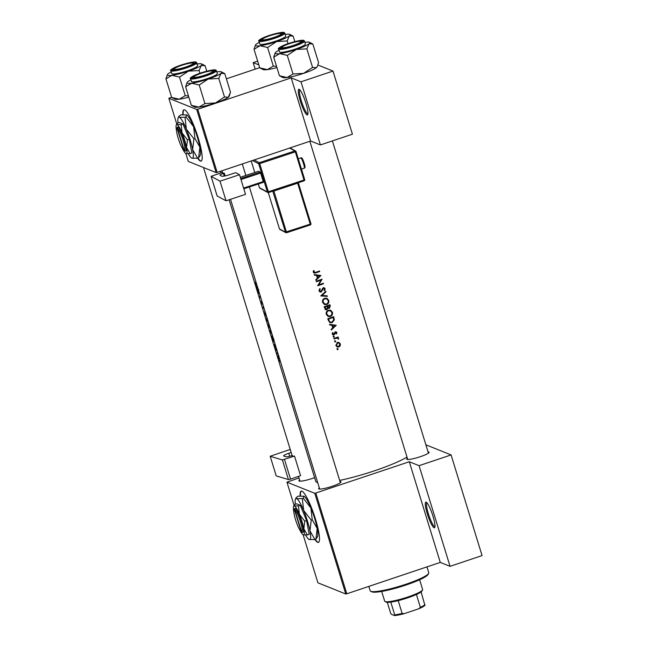 <?xml version="1.0" encoding="UTF-8"?>
<svg xmlns="http://www.w3.org/2000/svg" width="648" height="648" viewBox="0 0 648 648"><rect width="100%" height="100%" fill="white"/><g stroke="black" fill="none" stroke-linecap="round" stroke-linejoin="round"><path stroke-width="0.97" d="M307.047 114.898A13.527 2.341 71.4 0 1 300.291 100.967A13.527 2.341 71.4 0 1 299.174 89.303A13.527 2.341 71.4 0 1 299.263 89.343A13.527 2.341 71.4 0 1 305.329 101.355A13.527 2.341 71.4 0 1 307.743 114.591A13.527 2.341 71.4 0 1 307.047 114.898M299.894 89.861A12.628 2.187 -108.6 0 0 301.636 101.76A12.628 2.187 -108.6 0 0 307.63 113.756A12.628 2.187 -108.6 0 0 307.93 113.797M434.063 527.764A13.527 2.341 71.4 0 1 427.307 513.84A13.527 2.341 71.4 0 1 426.19 502.176A13.527 2.341 71.4 0 1 426.279 502.216A13.527 2.341 71.4 0 1 432.346 514.229A13.527 2.341 71.4 0 1 434.759 527.464A13.527 2.341 71.4 0 1 434.063 527.764M426.911 502.735A12.628 2.187 -108.6 0 0 428.652 514.634A12.628 2.187 -108.6 0 0 434.646 526.63A12.628 2.187 -108.6 0 0 434.946 526.67M188.309 153.77A21.643 3.742 -108.6 0 0 191.743 158.169A21.643 3.742 -108.6 0 0 191.881 158.233L197.616 158.233A27.054 4.682 -108.6 0 0 200.362 161.036A27.054 4.682 -108.6 0 0 201.099 161.093A27.054 4.682 -108.6 0 0 197.543 135.829A27.054 4.682 -108.6 0 0 184.615 109.852A27.054 4.682 -108.6 0 0 183.878 109.796A27.054 4.682 -108.6 0 0 182.841 114.672M184.048 109.755A27.054 4.682 -108.6 0 0 183.19 114.656M197.948 158.12A27.054 4.682 -108.6 0 0 200.702 160.923A27.054 4.682 -108.6 0 0 201.261 161.012M305.613 535.078A21.643 3.742 -108.6 0 0 309.047 539.476A21.643 3.742 -108.6 0 0 309.185 539.541L314.92 539.541A27.054 4.682 -108.6 0 0 317.666 542.344A27.054 4.682 -108.6 0 0 318.403 542.4A27.054 4.682 -108.6 0 0 314.855 517.136A27.054 4.682 -108.6 0 0 301.919 491.16A27.054 4.682 -108.6 0 0 301.182 491.103A27.054 4.682 -108.6 0 0 300.146 495.979M301.352 491.063A27.054 4.682 -108.6 0 0 300.494 495.963M315.252 539.428A27.054 4.682 -108.6 0 0 318.006 542.23A27.054 4.682 -108.6 0 0 318.565 542.327M428.061 451.907A11.721 1.685 162.9 0 1 428.855 452.029A11.721 1.685 162.9 0 1 429.065 452.531A11.721 1.685 162.9 0 1 418.576 457.261A11.721 1.685 162.9 0 1 406.96 459.383A11.721 1.685 162.9 0 1 406.895 459.351A11.721 1.685 162.9 0 1 407.373 458.266M339.989 481.48A11.721 1.685 162.9 0 1 340.775 481.61A11.721 1.685 162.9 0 1 340.994 482.104A11.721 1.685 162.9 0 1 330.496 486.842A11.721 1.685 162.9 0 1 318.889 488.957A11.721 1.685 162.9 0 1 318.816 488.924A11.721 1.685 162.9 0 1 319.294 487.847M314.604 477.649A11.721 1.685 162.9 0 1 299.19 481.051A11.721 1.685 162.9 0 1 299.125 481.019A11.721 1.685 162.9 0 1 299.603 479.941M314.401 275.197L316.564 275.465L317.39 278.178L315.787 279.693L315.965 280.276L320.93 275.505L314.223 274.614L314.401 275.197M321.011 291.503L319.658 290.669L320.234 289.024L319.78 288.619L319.059 290.871L320.104 292.013L321.173 292.037L323.571 288.328L324.567 288.943L324.194 290.369L324.697 290.733L325.175 288.797L324.332 287.809L322.607 288.441L321.011 291.503L319.602 291.179M322.923 288.068L324.567 288.943M325.782 291.276L320.768 295.893L327.353 296.411L327.183 295.836L321.999 295.439L325.952 291.851L325.782 291.276M328.382 310.214C326.568 311.032 325.871 312.433 326.292 314.401L328.163 316.451L330.334 316.483C332.157 315.665 332.845 314.248 332.392 312.239L330.601 310.254L328.382 310.214M333.599 316.694A50.504 7.258 162.9 0 1 327.783 318.711L329.954 322.631L332.149 322.631L334.344 319.869L333.599 316.694M333.639 336.255L333.307 336.911L333.947 337.252L334.287 336.587L333.558 336.288M333.307 336.911L333.947 337.252L333.339 337.001M332.602 332.546L332.408 333.987L333.161 334.838L334.635 334.425L335.583 332.375L336.328 332.74L336.11 333.647L336.587 333.89L336.847 332.562L335.397 331.841L333.85 334.319L332.926 333.785L333.113 332.764L332.602 332.546L333.113 332.764M333.85 334.319L332.327 333.55M336.207 331.849L335.397 331.841M334.943 332.116L336.328 332.74M329.711 324.956L331.865 325.231L332.699 327.937L331.096 329.459L331.274 330.035L336.239 325.272L329.532 324.373L329.711 324.956M313.551 270.532L313.308 272.201L314.086 273.1L315.795 272.897A50.504 7.258 -17.1 0 0 319.699 271.528L319.537 270.994A50.504 7.258 162.9 0 1 315.689 272.338L313.924 272.022L314.094 270.694L313.551 270.532M313.251 271.893L314.385 272.524L313.235 271.747M338.126 336.992A50.504 7.258 162.9 0 1 333.866 338.459L334.028 338.993A50.504 7.258 -17.1 0 0 335.47 338.507L336.96 338.102L338.693 339.09L337.665 337.746A50.504 7.258 -17.1 0 0 338.288 337.527L338.126 336.992M337.964 337.843L336.944 337.462L338.693 338.572M337.422 338.361L338.143 338.653M337.478 348.729L337.146 349.394L337.786 349.726L338.126 349.061L337.397 348.77M337.146 349.394L337.786 349.726L337.179 349.483M338.945 342.476L337.454 342.484L335.939 345.489L337.26 346.955L338.839 346.996L340.168 345.878L340.354 343.975L339.017 342.509M335.105 341.002L334.765 341.658L335.405 341.99L335.745 341.334L335.016 341.034M334.765 341.658L335.405 341.99L334.805 341.747M327.442 307.849L326.697 309.185L324.13 306.796L326.317 306.059L327.054 306.358L327.442 307.849L329.443 308.318L330.286 305.921L329.921 304.754A50.504 7.258 162.9 0 1 324.113 306.763L325.725 309.704L326.859 309.72L328.001 308.059L328.406 308.318M324.705 298.274C322.898 299.093 322.202 300.486 322.623 302.462L324.486 304.511L326.665 304.544C328.487 303.718 329.168 302.308 328.714 300.299L326.924 298.307L324.705 298.274M322.056 279.183A50.504 7.258 162.9 0 1 316.248 281.2L316.41 281.734A50.504 7.258 -17.1 0 0 320.987 280.155L317.658 285.792A50.504 7.258 -17.1 0 0 323.474 283.775L323.303 283.241A50.504 7.258 162.9 0 1 318.743 284.828L322.056 279.183M407.009 457.083A50.504 7.258 162.9 0 1 339.657 480.419M317.69 482.622A50.504 7.258 162.9 0 1 316.872 482.379A50.504 7.258 162.9 0 1 315.754 481.391L229.117 199.77M256.851 284.861A50.504 7.258 162.9 0 1 256.511 284.772L255.442 282.358L255.733 283.735L256.657 285.298A50.504 7.258 -17.1 0 0 257.013 285.395M257.815 287.996L256.527 286.214L258.269 291.884L258.633 290.636M259.37 293.05A50.504 7.258 162.9 0 1 258.552 292.799L258.714 293.333A50.504 7.258 -17.1 0 0 259.532 293.584M260.618 297.108A50.504 7.258 162.9 0 1 260.091 296.962L260.115 295.456M260.634 297.165L259.961 297.392A50.504 7.258 -17.1 0 0 260.788 297.643M262.286 302.519L262.213 303.718L261.282 301.693L262.432 304.252M262.464 304.22L262.472 302.981M263.444 306.301L263.072 307.5L264.311 309.112M264.141 308.545L263.355 307.565L263.623 306.877M265.154 313.964L264.724 311.097M265.04 313.997L266.846 317.358M267.235 318.622A50.504 7.258 162.9 0 1 266.417 318.371L267.964 322.032M268.013 321.991L267.964 320.987M268.823 325.904L268.402 323.036M268.718 325.944L270.524 329.297M270.913 330.561A50.504 7.258 162.9 0 1 270.086 330.31L272.403 335.413M273.124 337.762L271.828 335.972L273.391 341.059L273.578 341.642L273.934 340.394M275.327 344.906L275.279 346.405L274.517 344.363L274.922 346.032L275.449 346.947L275.481 345.344M275.627 348.033L275.926 349.029L275.603 348.227M275.959 349.021L275.894 348.567M276.988 350.309A50.504 7.258 162.9 0 1 276.161 350.058L276.332 350.6A50.504 7.258 -17.1 0 0 276.68 350.722L277.166 350.9M277.085 352.779L277.393 353.776L277.061 352.974M277.417 353.759L277.352 353.314M278.77 355.687L278.073 354.983M278.154 354.983L278.51 357.696L279.539 359.502L279.798 359.008M279.466 360.507L279.766 361.503L279.442 360.701M279.798 361.495L279.734 361.049M259.961 297.392L259.913 294.808M196.709 109.472L197.737 109.269L217.161 172.392L216.132 172.595L196.709 109.472L168.845 98.285L171.599 97.224M226.379 78.829L259.678 67.651M315.835 493.136L346.802 593.795L345.773 593.997L314.807 493.339L409.301 461.749L419.086 465.677L451.089 454.928L425.882 444.812M346.802 593.795L440.267 562.407L409.301 461.749M197.737 109.269L291.203 77.882L310.627 141.005L320.42 144.933L300.996 81.81L332.991 71.061L317.949 65.027M332.991 71.061L352.415 134.193L320.42 144.933M217.161 172.392L310.627 141.005M168.845 98.285L176.758 123.995M185.846 153.544L188.268 161.409L216.132 172.595M300.996 81.81L291.203 77.882M258.827 64.881L253.174 62.613L257.661 61.106M314.807 493.339L286.942 482.153L298.995 477.965M451.089 454.928L482.055 555.587L450.06 566.336L440.267 562.407M345.773 593.997L317.909 582.811L303.151 534.851M286.942 482.153L294.062 505.302M419.086 465.677L450.06 566.336M274.015 339.188L273.659 340.095L273.302 338.345M277.004 350.374L276.332 350.6M319.01 271.18L319.699 271.528M319.035 271.261L313.737 272.889M313.268 271.358L313.891 271.609M279.628 358.903L278.421 357.105L278.316 355.517L278.721 355.954M270.953 330.707L270.394 330.901A50.504 7.258 -17.1 0 0 271.075 331.096M272.16 334.903L270.394 330.901M270.297 328.787L268.847 325.976L268.75 323.522M267.284 319.124L267.737 321.497L266.717 318.954A50.504 7.258 -17.1 0 0 267.284 319.124L267.381 319.091M267.284 318.767L266.717 318.954M266.628 316.84L265.17 314.029L265.072 311.583M263.461 307.282L263.048 307.419M260.496 297.076L259.921 297.27M259.386 293.107L258.714 293.333M258.706 289.421L258.35 290.336L258.001 288.587M335.453 325.102L334.959 325.563M329.646 324.745L331.865 325.231M335.105 325.62L333.21 327.451L332.554 325.312L335.105 325.62L332.554 325.312M331.817 325.021L332.473 327.151L333.21 327.451M335.826 331.768L336.847 332.562M335.607 332.456L334.854 332.084M334.7 332.44L335.243 332.659M334.076 334.198L334.635 334.425M333.89 334.125L333.291 334.546L334.036 334.854M333.291 334.546L332.805 334.619M332.173 333.485L333.104 334.02M333.534 336.28L333.194 336.944M337.567 337.195L338.288 337.527M337.584 337.244L336.944 337.462M337.981 338.288L337.981 338.799M338.159 338.872L338.693 339.09M336.231 337.802L333.874 338.491M337.373 348.762L337.033 349.426M338.426 342.266L340.354 343.975M339.649 345.668L340.168 345.878M338.556 346.502L338.102 346.704L338.839 346.996M338.102 346.704L336.895 346.777M339.836 344.153L338.677 346.461L337.47 346.437L336.474 345.311L337.616 343.019L338.807 343.035L339.836 344.153M335.842 345.06L336.474 345.311M335.939 345.497L337.47 346.437M336.92 342.743L337.616 343.019M338.807 343.035L337.025 342.679M334.992 341.026L334.651 341.69M333.064 316.88L333.671 319.602M333.696 319.61L334.344 319.869M332.011 322.088L331.411 322.339L332.149 322.631M331.411 322.339L329.605 322.461M328.552 319.043A50.504 7.258 -17.1 0 0 333.177 317.439L333.704 319.756L331.987 322.096L330.342 322.113L329.443 321.384L328.552 319.043L327.799 318.735L328.69 321.084L329.443 321.384M327.799 318.735L332.489 317.164L333.177 317.439M328.69 321.084L330.342 322.113M330.245 310.133L332.392 312.239M331.727 311.971L331.881 312.749M330.172 315.949L328.423 315.916L326.892 314.183C326.535 312.579 327.086 311.437 328.544 310.748L330.278 310.773L331.808 312.474C332.181 314.102 331.63 315.26 330.172 315.949L329.605 316.192L330.334 316.483M329.605 316.192L327.791 316.273M326.179 313.891L326.892 314.183M326.211 314.086L328.423 315.916M327.823 310.465L328.544 310.748M330.278 310.773L327.864 310.441M329.395 304.941L329.775 306.423M329.168 307.816L328.739 308.035L329.443 308.318M328.739 308.035L328.074 308.124M326.519 309.226L326.114 309.42L326.859 309.72M326.114 309.42L325.353 309.501M329.265 307.784L326.924 305.856L328.811 305.224L329.727 306.229L329.265 307.784L327.888 307.484M326.924 305.856L327.758 306.512M327.038 306.221L328.56 307.5M327.653 306.148A50.504 7.258 -17.1 0 0 329.5 305.5M326.697 309.185L325.256 308.861M324.13 306.796L325.118 307.865M324.365 307.557L325.952 308.885M324.883 307.095A50.504 7.258 -17.1 0 0 327.054 306.358M326.576 298.193L328.714 300.299M328.05 300.032L328.204 300.81M326.487 304.009L325.928 304.244L326.665 304.544M325.928 304.244L324.122 304.333M328.139 300.534C328.504 302.162 327.961 303.313 326.503 304.009L324.745 303.977L323.222 302.235C322.858 300.632 323.409 299.489 324.875 298.809L326.6 298.833L328.139 300.534M322.502 301.952L323.222 302.235M322.542 302.146L324.745 303.977M324.154 298.517L324.875 298.809M326.6 298.833L324.194 298.501M325.401 291.632L325.952 291.851M321.432 295.204L321.999 295.439M326.576 295.788L327.353 296.411M326.689 296.136L320.914 295.666M319.634 288.789L320.234 289.024M318.97 290.393L319.658 290.669M318.905 290.369L320.266 291.203M323.968 287.72L325.175 288.797M324.51 288.53L324.583 289M323.887 288.668L322.874 288.044M322.437 288.781L322.947 288.984M322.096 289.778L322.615 289.988M320.801 291.543L320.42 291.738L321.173 292.037M320.42 291.738L319.723 291.811M321.116 279.515L320.768 280.074M318.257 284.634L318.743 284.828M322.777 283.427L323.474 283.775M322.801 283.508L317.949 285.136M316.256 281.232L320.282 279.879L320.987 280.155M320.144 275.343L319.65 275.805M314.337 274.979L316.564 275.465M319.796 275.862L317.901 277.684L317.245 275.554L319.796 275.862L317.245 275.554M316.507 275.254L317.164 277.393L317.901 277.684M253.174 62.613L255.191 69.158M428.636 573.391L428.045 574.493A29.759 4.277 162.9 0 1 405.923 585.047A29.759 4.277 162.9 0 1 371.75 591.802L370.64 591.235A30.667 4.406 -17.1 0 0 405.851 584.269A30.667 4.406 -17.1 0 0 428.636 573.391A30.667 4.406 -17.1 0 0 428.757 572.686L426.967 566.87M368.817 586.4L370.146 590.717A30.667 4.406 -17.1 0 0 370.64 591.235M181.578 65.383A9.923 1.426 -17.1 0 0 174.207 68.899A9.923 1.426 -17.1 0 0 185.717 67.044A9.923 1.426 -17.1 0 0 192.966 63.131A9.923 1.426 -17.1 0 0 181.578 65.383A9.923 1.426 -17.1 0 0 174.207 68.899A9.923 1.426 -17.1 0 0 185.717 67.044A9.923 1.426 -17.1 0 0 192.966 63.131A9.923 1.426 -17.1 0 0 181.578 65.383M194.076 63.698A10.822 1.555 162.9 0 1 194.1 63.707A10.822 1.555 -17.1 0 0 194.011 63.674A10.822 1.555 -17.1 0 1 194.1 63.707A10.822 1.555 162.9 0 0 194.076 63.698L192.966 63.131L194.076 63.698M171.914 75.314A18.152 2.608 162.9 0 1 167.751 75.314A18.152 2.608 162.9 0 1 167.419 74.544A18.152 2.608 162.9 0 1 168.124 73.791A18.152 2.608 162.9 0 1 171.258 71.936A18.152 2.608 162.9 0 0 168.124 73.791A18.152 2.608 162.9 0 0 167.419 74.544L165.945 78.853L171.914 75.314L179.52 77.088L188.487 71.142L199.09 70.519L201.269 65.456L205.084 65.707L206.777 71.207L205.084 65.707L201.269 65.456A18.152 2.608 162.9 0 1 188.487 71.142L199.09 70.519L201.269 65.456A18.152 2.608 162.9 0 1 188.487 71.142A18.152 2.608 -17.1 0 1 171.914 75.314A18.152 2.608 162.9 0 1 167.751 75.314A18.152 2.608 162.9 0 1 167.419 74.544L165.945 78.853L171.914 75.314L179.52 77.088L188.487 71.142A18.152 2.608 -17.1 0 1 171.914 75.314M172.7 69.887A11.721 1.685 162.9 0 1 172.635 69.854A11.721 1.685 162.9 0 1 181.367 65.173A11.721 1.685 162.9 0 1 194.594 62.54A11.721 1.685 162.9 0 1 194.805 63.034A11.721 1.685 162.9 0 1 184.316 67.773A11.721 1.685 162.9 0 1 172.7 69.887A11.721 1.685 162.9 0 1 172.635 69.854A11.721 1.685 162.9 0 1 181.367 65.173A11.721 1.685 162.9 0 1 194.594 62.54A11.721 1.685 162.9 0 1 194.805 63.034A11.721 1.685 162.9 0 1 184.316 67.773A11.721 1.685 162.9 0 1 172.7 69.887M172.068 73.864A13.527 1.944 -17.1 0 0 186.405 71.126A13.527 1.944 -17.1 0 0 197.624 65.642A13.527 1.944 -17.1 0 1 186.405 71.126A13.527 1.944 -17.1 0 1 172.068 73.864A13.527 1.944 -17.1 0 1 171.769 73.605A13.527 1.944 -17.1 0 0 172.068 73.864M185.231 95.661L179.261 99.201L171.663 97.427L165.945 78.853L171.663 97.427L179.261 99.201A18.152 2.608 162.9 0 1 174.992 99.152L171.963 97.589L174.992 99.152A18.152 2.608 162.9 0 0 179.261 99.201A18.152 2.608 162.9 0 0 188.835 97.151A18.152 2.608 162.9 0 1 179.261 99.201L185.231 95.661L179.52 77.088L185.231 95.661L188.479 95.977L185.231 95.661M199.932 73.256L199.09 70.519L199.932 73.256M197.478 63.933A18.152 2.608 162.9 0 1 201.755 63.982A18.152 2.608 162.9 0 1 201.269 65.456A18.152 2.608 162.9 0 0 201.755 63.982L204.736 65.521L201.755 63.982A18.152 2.608 162.9 0 0 197.478 63.933A18.152 2.608 162.9 0 0 197.114 63.982A18.152 2.608 162.9 0 1 197.478 63.933M201.269 73.289A9.923 1.426 -17.1 0 0 193.898 76.804A9.923 1.426 -17.1 0 0 205.416 74.949A9.923 1.426 -17.1 0 0 212.666 71.029A9.923 1.426 -17.1 0 0 201.269 73.289A9.923 1.426 -17.1 0 0 193.898 76.804A9.923 1.426 -17.1 0 0 205.416 74.949A9.923 1.426 -17.1 0 0 212.666 71.029A9.923 1.426 -17.1 0 0 201.269 73.289M193.29 77.922A10.822 1.555 162.9 0 1 193.307 77.906A10.822 1.555 162.9 0 1 193.307 77.906L193.898 76.804L193.307 77.906M213.775 71.604A10.822 1.555 162.9 0 1 213.791 71.612A10.822 1.555 -17.1 0 0 213.71 71.58A10.822 1.555 -17.1 0 1 213.791 71.612A10.822 1.555 162.9 0 0 213.775 71.604L212.666 71.029L213.775 71.604M194.789 107.106A18.152 2.608 162.9 0 1 194.684 107.058L191.354 105.332L185.636 86.759L191.606 83.219L199.211 84.993L208.178 79.048L218.781 78.424L220.96 73.362L224.775 73.613L230.494 92.186L229.262 96.034L228.307 97.249L224.5 96.998L218.781 78.424L220.96 73.362A18.152 2.608 162.9 0 1 208.178 79.048A18.152 2.608 162.9 0 1 191.606 83.219A18.152 2.608 162.9 0 1 187.118 82.45A18.152 2.608 162.9 0 1 187.823 81.697A18.152 2.608 162.9 0 1 190.949 79.842A18.152 2.608 162.9 0 0 187.823 81.697A18.152 2.608 162.9 0 0 187.118 82.45L185.636 86.759L191.606 83.219L199.211 84.993L208.178 79.048L218.781 78.424L224.5 96.998L215.525 102.935L204.93 103.567L199.211 84.993L204.93 103.567L198.96 107.106L191.354 105.332L194.684 107.058A18.152 2.608 162.9 0 0 194.789 107.106A18.152 2.608 162.9 0 0 198.96 107.106L191.354 105.332L185.636 86.759L187.118 82.45A18.152 2.608 162.9 0 0 191.606 83.219A18.152 2.608 162.9 0 0 208.178 79.048A18.152 2.608 162.9 0 0 220.96 73.362L224.775 73.613L230.494 92.186L228.307 97.249A18.152 2.608 162.9 0 1 215.525 102.935A18.152 2.608 162.9 0 1 198.96 107.106A18.152 2.608 162.9 0 1 194.789 107.106M217.177 71.839A18.152 2.608 162.9 0 1 221.341 71.839A18.152 2.608 162.9 0 1 221.446 71.888A18.152 2.608 162.9 0 1 220.96 73.362A18.152 2.608 162.9 0 0 221.446 71.888L224.427 73.427L221.446 71.888A18.152 2.608 162.9 0 0 221.341 71.839A18.152 2.608 162.9 0 0 217.177 71.839A18.152 2.608 -17.1 0 0 216.813 71.888A18.152 2.608 -17.1 0 1 217.177 71.839M214.286 70.438A11.721 1.685 162.9 0 1 214.504 70.94A11.721 1.685 162.9 0 1 204.007 75.678A11.721 1.685 162.9 0 1 192.391 77.792A11.721 1.685 162.9 0 1 192.326 77.76A11.721 1.685 162.9 0 1 201.058 73.078A11.721 1.685 162.9 0 1 214.286 70.438A11.721 1.685 162.9 0 1 214.504 70.94A11.721 1.685 162.9 0 1 204.007 75.678A11.721 1.685 162.9 0 1 192.391 77.792A11.721 1.685 162.9 0 1 192.326 77.76A11.721 1.685 162.9 0 1 201.058 73.078A11.721 1.685 162.9 0 1 214.286 70.438M191.46 81.51A13.527 1.944 -17.1 0 0 191.759 81.77A13.527 1.944 -17.1 0 0 206.096 79.032A13.527 1.944 -17.1 0 0 217.323 73.548A13.527 1.944 -17.1 0 1 206.096 79.032A13.527 1.944 -17.1 0 1 191.759 81.77A13.527 1.944 -17.1 0 1 191.46 81.51L190.569 78.602C189.394 78.368 190.949 77.193 195.234 75.071C202.257 71.904 214.885 68.963 215.825 70.057L216.432 70.648A13.527 1.944 162.9 0 1 205.205 76.132A13.527 1.944 162.9 0 1 190.868 78.87A13.527 1.944 162.9 0 1 190.569 78.602C189.394 78.368 190.949 77.193 195.234 75.071C202.257 71.904 214.885 68.963 215.825 70.057L216.432 70.648A13.527 1.944 162.9 0 1 205.205 76.132A13.527 1.944 162.9 0 1 190.868 78.87A13.527 1.944 162.9 0 1 190.569 78.602L191.46 81.51M229.019 96.495A18.152 2.608 162.9 0 1 228.307 97.249L224.5 96.998L215.525 102.935L204.93 103.567L198.96 107.106A18.152 2.608 162.9 0 0 215.525 102.935A18.152 2.608 162.9 0 0 228.307 97.249A18.152 2.608 162.9 0 0 229.019 96.495L229.262 96.042L229.019 96.495M293.487 45.368A9.923 1.426 -17.1 0 0 300.737 41.456A9.923 1.426 -17.1 0 0 289.348 43.708A9.923 1.426 -17.1 0 0 281.977 47.231A9.923 1.426 -17.1 0 0 293.487 45.368M300.737 41.456L301.846 42.031A10.822 1.555 162.9 0 1 301.871 42.039A10.822 1.555 -17.1 0 0 301.782 41.999M281.37 48.341A10.822 1.555 162.9 0 1 281.378 48.325L281.977 47.231M312.571 67.416L306.86 48.843L309.039 43.789L312.854 44.04L318.565 62.613L317.342 66.46L316.386 67.667L312.571 67.416L303.604 73.362L293.001 73.985L287.032 77.525A18.152 2.608 162.9 0 1 282.868 77.525A18.152 2.608 162.9 0 1 282.763 77.477A18.152 2.608 162.9 0 1 282.674 77.428M317.342 66.46L317.091 66.922A18.152 2.608 162.9 0 1 316.386 67.667A18.152 2.608 162.9 0 1 303.604 73.362A18.152 2.608 162.9 0 1 287.032 77.525L279.434 75.751L282.763 77.477M304.884 42.314A18.152 2.608 -17.1 0 1 305.249 42.266A18.152 2.608 162.9 0 1 309.412 42.266A18.152 2.608 162.9 0 1 309.525 42.306A18.152 2.608 162.9 0 1 309.039 43.789A18.152 2.608 162.9 0 1 296.257 49.475L306.86 48.843M302.365 40.865A11.721 1.685 162.9 0 1 302.576 41.367A11.721 1.685 162.9 0 1 292.086 46.097A11.721 1.685 162.9 0 1 280.471 48.219A11.721 1.685 162.9 0 1 280.406 48.187A11.721 1.685 162.9 0 1 289.138 43.505A11.721 1.685 162.9 0 1 302.365 40.865M278.648 49.029L279.539 51.929A13.527 1.944 -17.1 0 0 279.839 52.196A13.527 1.944 -17.1 0 0 294.176 49.45A13.527 1.944 -17.1 0 0 305.394 43.975L304.503 41.075A13.527 1.944 162.9 0 1 293.277 46.551A13.527 1.944 162.9 0 1 278.948 49.297A13.527 1.944 162.9 0 1 278.648 49.029C277.474 48.794 279.029 47.612 283.306 45.49C290.336 42.331 302.956 39.39 303.904 40.476L304.503 41.075M309.525 42.306L312.854 44.04M287.291 55.412L296.257 49.475A18.152 2.608 162.9 0 1 279.685 53.638L287.291 55.412L293.001 73.985M279.434 75.751L273.715 57.178L279.685 53.638A18.152 2.608 162.9 0 1 275.189 52.869A18.152 2.608 162.9 0 1 275.894 52.123A18.152 2.608 162.9 0 1 279.029 50.269M275.189 52.869L273.715 57.178M273.796 37.471A9.923 1.426 -17.1 0 0 281.046 33.55A9.923 1.426 -17.1 0 0 269.657 35.802A9.923 1.426 -17.1 0 0 262.286 39.325A9.923 1.426 -17.1 0 0 273.796 37.471M281.046 33.55L282.155 34.125A10.822 1.555 162.9 0 1 282.172 34.133A10.822 1.555 -17.1 0 0 282.091 34.093M261.679 40.443A10.822 1.555 162.9 0 1 261.687 40.419L262.286 39.325M276.55 66.404L273.31 66.08L267.341 69.62L259.735 67.846L254.024 49.272L259.994 45.741A18.152 2.608 162.9 0 1 255.83 45.741A18.152 2.608 162.9 0 1 255.498 44.963A18.152 2.608 162.9 0 1 256.203 44.218A18.152 2.608 162.9 0 1 259.338 42.363M260.779 40.314A11.721 1.685 162.9 0 1 260.707 40.281A11.721 1.685 162.9 0 1 269.447 35.6A11.721 1.685 162.9 0 1 282.674 32.959A11.721 1.685 162.9 0 1 282.884 33.461A11.721 1.685 162.9 0 1 272.387 38.192A11.721 1.685 162.9 0 1 260.779 40.314M260.148 44.291A13.527 1.944 -17.1 0 0 274.477 41.553A13.527 1.944 -17.1 0 0 285.703 36.069L284.812 33.17A13.527 1.944 162.9 0 1 273.586 38.645A13.527 1.944 162.9 0 1 259.249 41.391A13.527 1.944 162.9 0 1 258.949 41.124L259.848 44.024A13.527 1.944 -17.1 0 0 260.148 44.291M273.31 66.08L267.6 47.507L276.566 41.569L287.169 40.937L289.348 35.883L293.163 36.134L294.848 41.626M285.193 34.409A18.152 2.608 162.9 0 1 285.557 34.36A18.152 2.608 162.9 0 1 289.826 34.409A18.152 2.608 162.9 0 1 289.348 35.883A18.152 2.608 162.9 0 1 276.566 41.569A18.152 2.608 -17.1 0 1 259.994 45.741L267.6 47.507M259.735 67.846L263.072 69.579A18.152 2.608 162.9 0 0 267.341 69.62A18.152 2.608 162.9 0 0 276.915 67.578M255.498 44.963L254.024 49.272M289.826 34.409L293.163 36.134M288.012 43.683L287.169 40.937M381.688 591.438L384.685 601.182A19.837 2.851 -17.1 0 0 385.009 601.514A19.837 2.851 -17.1 0 0 385.123 601.571A19.837 2.851 -17.1 0 0 404.773 597.991A19.837 2.851 -17.1 0 0 422.536 589.972L421.937 591.073A18.938 2.722 162.9 0 1 421.103 591.932A18.938 2.722 162.9 0 1 416.413 594.508A18.938 2.722 162.9 0 1 398.196 600.623A18.938 2.722 162.9 0 1 390.793 602.114A18.938 2.722 162.9 0 1 386.232 602.138A18.938 2.722 162.9 0 1 386.119 602.089A18.938 2.722 162.9 0 1 386.022 602.033M422.536 589.972A19.837 2.851 -17.1 0 0 422.618 589.518L419.612 579.766M421.103 591.932L424.91 605.418A18.039 2.592 162.9 0 1 418.843 608.747L404.158 613.68A18.039 2.592 162.9 0 1 394.6 615.6L391.311 614.28L390.655 613.267L387.293 602.332M418.843 608.747L420.35 607.298A18.938 2.722 -17.1 0 0 425.039 604.73M416.413 594.508L420.35 607.298M398.196 600.623L402.133 613.421L404.158 613.68M394.6 615.6L394.729 614.903A18.938 2.722 -17.1 0 0 402.133 613.421M390.793 602.114L394.729 614.903M239.509 174.725L245.543 194.343L226.039 200.783L220.004 181.165L239.509 174.725L235.71 172.668L229.773 174.628A7.217 1.037 162.9 0 1 221.721 176.183L219.98 175.244A4.512 0.648 162.9 0 1 219.907 175.171A4.512 0.648 162.9 0 1 223.422 173.421L224.24 176.078M222.264 172.425L211.102 176.345L217.169 195.996L226.039 200.783M211.135 176.369L220.004 181.165M225.123 175.908L224.273 173.138L223.422 173.421M224.273 173.138A10.822 1.555 162.9 0 1 222.394 172.838A10.822 1.555 162.9 0 1 222.685 172.287M240.303 177.293L258.617 171.242L260.196 172.101L260.618 173.04L263.242 181.57L263.347 182.339L243.834 188.779M240.683 178.54L260.196 172.101M260.618 173.04L240.983 179.52M243.608 188.05L263.242 181.57M290.401 450.012L289.389 449.712L270.184 456.273L276.218 475.891L288.425 479.56L282.39 459.942L270.184 456.273M291.154 452.466L288.773 453.276L289.688 456.265M282.39 459.942L294.508 456.079A10.822 1.555 162.9 0 1 292.183 455.819A10.822 1.555 162.9 0 1 292.329 455.423M292.086 455.504L291.495 455.706A4.512 0.648 162.9 0 1 286.23 456.808L283.84 456.087A7.217 1.037 162.9 0 1 283.622 455.925A7.217 1.037 162.9 0 1 288.773 453.276M284.496 459.505L290.531 479.123L300.551 475.697L294.508 456.079M290.531 479.123L288.425 479.56M294.419 509.579L301.223 531.692L302.697 532.413A12.628 2.187 -108.6 0 0 301.482 521.486A12.628 2.187 -108.6 0 0 295.375 508.591L294.419 509.579A11.721 2.033 -108.6 0 0 293.99 509.879A11.721 2.033 -108.6 0 0 295.998 521.097A11.721 2.033 -108.6 0 0 301.223 531.692M294.994 508.437A12.628 2.187 -108.6 0 0 294.524 508.769L293.99 509.879M299.87 530.048A15.333 2.657 -108.6 0 0 303.207 534.884L307.371 534.924L303.847 528.792L304.754 521.17L306.585 520.555L300.275 505.31L296.582 503.828L294.751 504.444L294.386 505.926L294.095 505.229L293.601 506.266A15.333 2.657 -108.6 0 0 293.844 512.066A15.333 2.657 -108.6 0 0 293.86 512.139M307.371 534.924L309.201 534.317L306.585 520.555M304.754 521.17L299.392 514.285L298.453 505.926L300.275 505.31M298.453 505.926L294.386 505.926A15.333 2.657 -108.6 0 0 293.601 506.266M309.047 539.476L309.185 539.541A21.643 3.742 -108.6 0 0 309.955 530.874A21.643 3.742 -108.6 0 0 303.653 510.405A21.643 3.742 -108.6 0 0 296.59 498.596A21.643 3.742 -108.6 0 0 295.48 499.082A21.643 3.742 -108.6 0 0 295.342 504.241M312.223 519.785L317.196 528.444L315.908 539.209L317.536 536.625A21.643 3.742 -108.6 0 0 317.196 528.444A21.643 3.742 -108.6 0 0 310.894 507.975L312.223 519.785L311.234 520.117L303.653 510.405L302.324 498.596L303.313 498.263L310.894 507.975A21.643 3.742 71.4 0 0 303.969 496.23L303.961 496.222A21.643 3.742 71.4 0 1 303.969 496.23M315.908 539.209L314.92 539.541L309.955 530.874L311.234 520.117M302.324 498.596L296.59 498.596L296.185 497.615L298.096 496.166L303.961 496.222M303.831 496.166L303.313 498.263M303.207 534.884L303.215 534.884A15.333 2.657 -108.6 0 0 303.313 534.932A15.333 2.657 -108.6 0 0 303.847 528.792A15.333 2.657 -108.6 0 0 299.392 514.285A15.333 2.657 -108.6 0 0 294.386 505.926M302.697 532.413L301.595 531.838L294.791 509.725L295.375 508.591M301.595 531.838A11.721 2.033 -108.6 0 0 300.453 521.689A11.721 2.033 -108.6 0 0 294.791 509.725M177.107 128.272L183.911 150.385L185.393 151.106A12.628 2.187 -108.6 0 0 184.178 140.179A12.628 2.187 -108.6 0 0 178.062 127.283L177.107 128.272A11.721 2.033 -108.6 0 0 176.685 128.571A11.721 2.033 -108.6 0 0 178.686 139.79A11.721 2.033 -108.6 0 0 183.911 150.385M177.69 127.129A12.628 2.187 -108.6 0 0 177.22 127.462L176.685 128.571M182.566 148.74A15.333 2.657 -108.6 0 0 185.903 153.576L190.067 153.617L186.543 147.485L187.45 139.855L189.281 139.247L182.971 124.003L179.277 122.521L177.447 123.128L177.082 124.618L176.791 123.922L176.297 124.959A15.333 2.657 -108.6 0 0 176.54 130.758A15.333 2.657 -108.6 0 0 176.556 130.831M190.067 153.617L191.889 153.001L189.281 139.247M187.45 139.855L182.08 132.978L181.14 124.618L182.971 124.003M181.14 124.618L177.082 124.618A15.333 2.657 -108.6 0 0 176.297 124.959M191.743 158.169L191.881 158.233A21.643 3.742 -108.6 0 0 192.642 149.567A21.643 3.742 -108.6 0 0 186.349 129.098A21.643 3.742 -108.6 0 0 179.285 117.288A21.643 3.742 -108.6 0 0 178.176 117.774A21.643 3.742 -108.6 0 0 178.038 122.934M194.918 138.478L199.884 147.137L198.604 157.901L200.232 155.318A21.643 3.742 -108.6 0 0 199.884 147.137A21.643 3.742 -108.6 0 0 193.59 126.668L194.918 138.478L193.93 138.81L186.349 129.098L185.02 117.288L186.008 116.956L193.59 126.668A21.643 3.742 71.4 0 0 186.665 114.923L186.656 114.915A21.643 3.742 71.4 0 1 186.665 114.923M198.604 157.901L197.616 158.233L192.642 149.567L193.93 138.81M185.02 117.288L179.285 117.288L178.872 116.308L180.792 114.858L186.656 114.915M186.527 114.858L186.008 116.956M185.903 153.576L185.911 153.576A15.333 2.657 -108.6 0 0 186 153.617A15.333 2.657 -108.6 0 0 186.543 147.485A15.333 2.657 -108.6 0 0 182.08 132.978A15.333 2.657 -108.6 0 0 177.082 124.618M185.393 151.106L184.291 150.53L177.487 128.417L178.062 127.283M184.291 150.53A11.721 2.033 -108.6 0 0 183.149 140.381A11.721 2.033 -108.6 0 0 177.487 128.417M315.05 272.597L315.795 272.897M334.457 333.21L334.992 333.428M334.724 338.207L335.47 338.507M333.299 317.633L333.971 317.901M328.01 319.424L328.763 319.723M329.613 305.645L330.286 305.921M196.733 62.743A13.527 1.944 162.9 0 1 185.506 68.226A13.527 1.944 162.9 0 1 171.177 70.964A13.527 1.944 162.9 0 1 170.878 70.705L171.769 73.605L170.878 70.705A13.527 1.944 162.9 0 0 171.177 70.964A13.527 1.944 162.9 0 0 185.506 68.226A13.527 1.944 162.9 0 0 196.733 62.743L196.133 62.151C195.356 61.058 182.76 63.933 175.64 67.117C171.242 69.296 169.646 70.494 170.878 70.705C169.646 70.494 171.242 69.296 175.64 67.117C182.76 63.933 195.356 61.058 196.133 62.151L197.624 65.642L196.733 62.743M171.526 70.284A12.984 1.863 -17.1 0 0 186.357 67.303A12.984 1.863 -17.1 0 0 195.777 62.143A12.984 1.863 -17.1 0 0 180.938 65.124A12.984 1.863 -17.1 0 0 171.526 70.284A12.984 1.863 -17.1 0 0 186.357 67.303A12.984 1.863 -17.1 0 0 195.777 62.143A12.984 1.863 -17.1 0 0 180.938 65.124A12.984 1.863 -17.1 0 0 171.526 70.284M215.468 70.049A12.984 1.863 -17.1 0 0 200.629 73.03A12.984 1.863 -17.1 0 0 191.217 78.189A12.984 1.863 -17.1 0 0 206.056 75.209A12.984 1.863 -17.1 0 0 215.468 70.049A12.984 1.863 -17.1 0 0 200.629 73.03A12.984 1.863 -17.1 0 0 191.217 78.189A12.984 1.863 -17.1 0 0 206.056 75.209A12.984 1.863 -17.1 0 0 215.468 70.049M303.548 40.468A12.984 1.863 -17.1 0 0 288.708 43.448A12.984 1.863 -17.1 0 0 279.296 48.616A12.984 1.863 -17.1 0 0 294.127 45.627A12.984 1.863 -17.1 0 0 303.548 40.468M259.597 40.711A12.984 1.863 -17.1 0 0 274.436 37.722A12.984 1.863 -17.1 0 0 283.848 32.562A12.984 1.863 -17.1 0 0 269.017 35.551A12.984 1.863 -17.1 0 0 259.597 40.711M300.85 157.934C301.652 157.019 302.762 158.784 304.196 163.239C305.24 166.172 305.257 167.824 304.236 168.213A5.411 0.753 -108.3 0 0 303.491 163.588A5.411 0.753 -108.3 0 0 300.85 157.934L298.274 158.784M259.435 187.685A0.899 0.899 0 0 0 259.872 188.212A0.899 0.883 -61.6 0 1 259.451 187.701L258.301 184L259.451 187.701L267.373 191.978A0.899 0.883 118.4 0 0 268.483 192.553L304.123 180.8A0.899 0.899 0 0 0 304.706 179.674L304.001 180.023L304.123 180.8L268.515 192.537L268.377 191.784L304.001 180.023L295.342 151.875L259.718 163.628L268.377 191.784L267.373 191.978L258.714 163.823L252.558 160.502M254.21 159.951L259.297 162.697L294.921 150.935L289.599 148.068M296.039 151.543L304.706 179.674L296.031 151.511A0.899 0.883 118.4 0 0 294.921 150.935L295.342 151.875L296.047 151.527A0.899 0.899 0 0 0 295.61 151L289.956 147.947M251.221 160.955L254.777 172.514L251.213 160.955M279.45 228.874L268.28 192.594L279.458 228.906L285.476 232.154L310.238 224.127L297.643 183.182L273.893 191.014L286.61 232.729L310.36 224.897L286.594 232.729A0.899 0.883 118.4 0 1 285.898 232.673A0.899 0.899 0 0 0 286.61 232.729M279.879 229.416A0.899 0.899 0 0 1 279.45 228.89L279.458 228.906A0.899 0.883 118.4 0 0 279.879 229.416L285.898 232.673A0.899 0.883 118.4 0 1 285.476 232.154L272.768 191.144M298.339 182.849L310.943 223.771L298.339 182.825A0.899 0.883 -61.6 0 1 298.307 182.72M310.376 224.88A0.899 0.883 118.4 0 0 310.935 223.795M310.238 224.127L310.343 224.888A0.899 0.899 0 0 0 310.943 223.771L310.238 224.127M297.578 182.955L298.339 182.825L298.566 181.967M272.849 191.12A0.899 0.883 -61.6 0 1 272.881 191.209L273.829 190.796M304.139 180.784A0.899 0.883 118.4 0 0 304.698 179.698M259.718 163.628L259.297 162.697A0.899 0.883 -61.6 0 0 258.714 163.823L259.718 163.628M220.846 172.894L220.361 171.315M335.988 332.384L335.267 332.092M333.161 334.838L332.408 334.53M333.396 334.311L332.643 334.004M333.987 336.263L333.234 335.956M337.665 338.175L336.944 337.892M337.827 348.737L337.073 348.438M335.445 341.01L334.7 340.702M325.725 309.704L324.98 309.404M324.332 287.809L323.652 287.542M324.057 288.336L323.368 288.052M174.207 68.899L173.607 70L174.207 68.899M299.984 481.18L298.517 476.393L299.984 481.18M292.183 455.819L203.496 167.524L292.183 455.819M221.778 170.837L222.394 172.838L221.778 170.837M230.526 199.301L319.683 489.086L230.526 199.301M242.303 163.952L245.843 175.462L242.303 163.952M249.375 186.948L340.37 482.72L249.375 186.948M216.432 70.648L217.323 73.548L216.432 70.648M428.441 453.146L332.392 140.916M407.754 459.505L309.849 141.264M284.812 33.17L284.213 32.57C283.427 31.485 270.832 34.352 263.72 37.544C259.313 39.722 257.726 40.913 258.949 41.124M386.119 602.089L385.009 601.514M304.236 168.213L301.458 169.128M217.137 195.963L211.102 176.345M259.872 188.212L267.794 192.488A0.899 0.899 0 0 0 268.507 192.553M295.48 499.082L296.185 497.615M178.176 117.774L178.872 116.308"/></g></svg>
